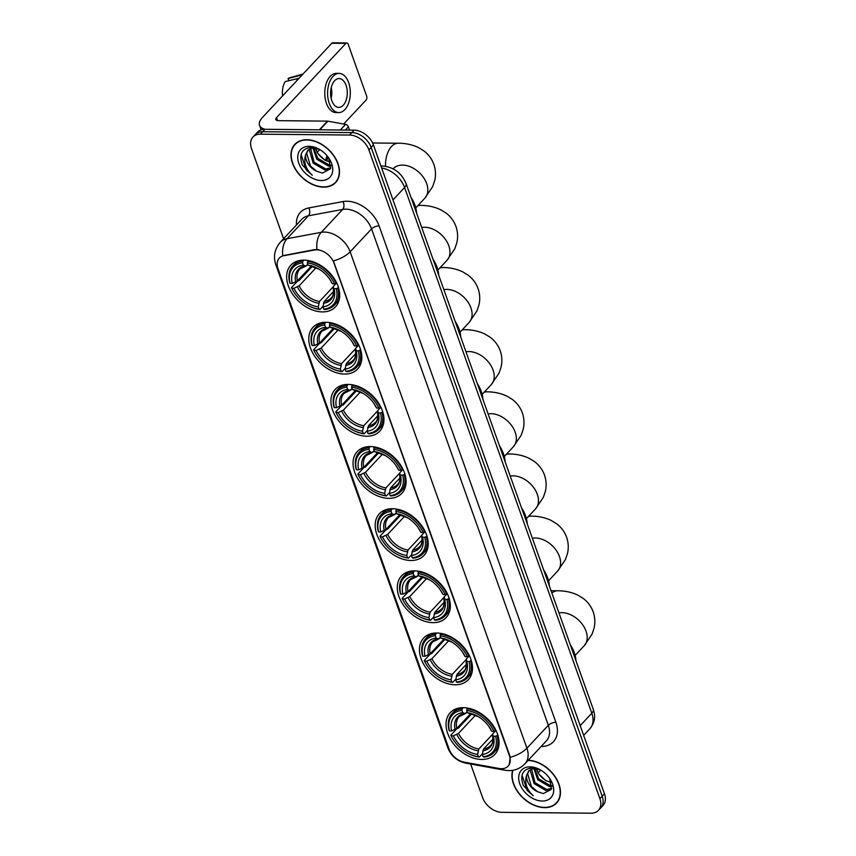 <?xml version="1.0" encoding="UTF-8"?>
<svg xmlns="http://www.w3.org/2000/svg" width="856" height="856" viewBox="0 0 856 856"><rect width="100%" height="100%" fill="white"/><g stroke="black" fill="none" stroke-linecap="round" stroke-linejoin="round"><path stroke-width="1.28" d="M392.476 508.71A30.538 21.015 -136.9 0 0 379.39 513.75A30.538 21.015 -136.9 0 0 381.016 542.576A30.538 21.015 -136.9 0 0 410.912 560.498A30.538 21.015 -136.9 0 0 423.998 555.458A30.538 21.015 -136.9 0 0 422.372 526.643A30.538 21.015 -136.9 0 0 392.476 508.71M326.083 322.263A30.538 21.015 -136.9 0 0 312.996 327.313A30.538 21.015 -136.9 0 0 314.623 356.128A30.538 21.015 -136.9 0 0 344.519 374.061A30.538 21.015 -136.9 0 0 357.615 369.011A30.538 21.015 -136.9 0 0 355.978 340.196A30.538 21.015 -136.9 0 0 326.083 322.263M348.21 384.419A30.538 21.015 -136.9 0 0 335.124 389.459A30.538 21.015 -136.9 0 0 336.761 418.274A30.538 21.015 -136.9 0 0 366.657 436.207A30.538 21.015 -136.9 0 0 379.743 431.167A30.538 21.015 -136.9 0 0 378.106 402.341A30.538 21.015 -136.9 0 0 348.21 384.419M370.338 446.565A30.538 21.015 -136.9 0 0 357.252 451.604A30.538 21.015 -136.9 0 0 358.889 480.43A30.538 21.015 -136.9 0 0 388.785 498.353A30.538 21.015 -136.9 0 0 401.871 493.313A30.538 21.015 -136.9 0 0 400.234 464.487A30.538 21.015 -136.9 0 0 370.338 446.565M414.604 570.856A30.538 21.015 -136.9 0 0 401.518 575.906A30.538 21.015 -136.9 0 0 403.144 604.721A30.538 21.015 -136.9 0 0 433.04 622.654A30.538 21.015 -136.9 0 0 446.126 617.604A30.538 21.015 -136.9 0 0 444.499 588.789A30.538 21.015 -136.9 0 0 414.604 570.856M436.731 633.012A30.538 21.015 -136.9 0 0 423.645 638.052A30.538 21.015 -136.9 0 0 425.282 666.878A30.538 21.015 -136.9 0 0 455.178 684.8A30.538 21.015 -136.9 0 0 468.264 679.76A30.538 21.015 -136.9 0 0 466.627 650.935A30.538 21.015 -136.9 0 0 436.731 633.012M463.321 707.666A30.538 21.015 -136.9 0 0 450.235 712.706A30.538 21.015 -136.9 0 0 451.861 741.531A30.538 21.015 -136.9 0 0 481.757 759.454A30.538 21.015 -136.9 0 0 494.843 754.414A30.538 21.015 -136.9 0 0 493.216 725.599A30.538 21.015 -136.9 0 0 463.321 707.666M303.955 260.117A30.538 21.015 -136.9 0 0 290.869 265.157A30.538 21.015 -136.9 0 0 292.495 293.983A30.538 21.015 -136.9 0 0 322.391 311.905A30.538 21.015 -136.9 0 0 335.477 306.865A30.538 21.015 -136.9 0 0 333.851 278.05A30.538 21.015 -136.9 0 0 303.955 260.117M316.656 249.824A15.558 10.711 -136.9 0 0 314.526 249.995L283.817 255.709A15.558 10.711 -136.9 0 0 279.281 258.105A15.558 10.711 -136.9 0 0 277.975 268.602L449.058 749.043A15.558 10.711 -136.9 0 0 464.145 762.129L499.144 768.485A15.558 10.711 -136.9 0 0 508.09 766.131A15.558 10.711 -136.9 0 0 509.395 755.634L334.022 263.134A15.558 10.711 -136.9 0 0 316.656 249.824M306.801 139.731A27.948 19.239 -136.9 0 0 294.828 144.354A27.948 19.239 -136.9 0 0 296.315 170.719A27.948 19.239 -136.9 0 0 323.675 187.132A27.948 19.239 -136.9 0 0 335.659 182.51A27.948 19.239 -136.9 0 0 334.161 156.145A27.948 19.239 -136.9 0 0 306.801 139.731M296.048 143.198A27.948 19.239 -136.9 0 0 295.438 144.118M512.658 770.336A27.948 19.239 -136.9 0 0 519.977 794.775A27.948 19.239 -136.9 0 0 544.63 807.636A27.948 19.239 -136.9 0 0 556.603 803.024A27.948 19.239 -136.9 0 0 555.277 776.895A27.948 19.239 -136.9 0 0 528.248 760.256M277.451 266.794A20.17 8.785 -19.6 0 1 275.825 264.718C273.107 256.511 274.605 249.021 280.329 242.237A23.048 15.868 43.1 0 1 287.049 238.696L321.268 232.329A23.048 15.868 43.1 0 1 324.424 232.072A23.048 15.868 43.1 0 1 350.147 251.792A20.17 8.785 160.4 0 1 333.412 260.93L509.673 755.334L510.176 757.346L509.234 764.526M510.176 757.346A20.17 8.785 -19.6 0 0 526.911 748.197L350.147 251.792L371.558 228.894A23.048 15.868 -136.9 0 0 345.824 209.174A23.048 15.868 -136.9 0 0 342.668 209.431L308.46 215.798L287.049 238.696A20.17 13.043 79.5 0 0 282.748 255.698L314.933 249.556L318.817 249.738M252.98 137.024L257.549 132.145A17.28 11.898 -136.9 0 1 264.953 129.288L354.127 130.155A17.28 11.898 -136.9 0 1 373.419 144.942L604.464 793.79A17.28 11.898 -136.9 0 1 603.02 805.464L600.73 807.904A17.28 11.898 -136.9 0 0 602.185 796.24L371.14 147.393A17.28 11.898 -136.9 0 0 351.837 132.594L262.674 131.728A17.28 11.898 -136.9 0 0 255.27 134.585A17.28 11.898 -136.9 0 1 262.674 131.728L351.837 132.594A17.28 11.898 -136.9 0 1 371.14 147.393L602.185 796.24A17.28 11.898 -136.9 0 1 600.73 807.904L598.451 810.343A17.28 11.898 -136.9 0 0 599.906 798.68L368.861 149.832A17.28 11.898 -136.9 0 0 349.558 135.034L260.395 134.178A17.28 11.898 -136.9 0 0 252.98 137.024A17.28 11.898 -136.9 0 0 251.536 148.698L283.593 238.749M470.64 764.034L482.581 797.546A17.28 11.898 -136.9 0 0 501.873 812.333L591.047 813.2A17.28 11.898 -136.9 0 0 598.451 810.343M556.796 802.393A27.948 19.239 -136.9 0 0 557.673 801.73M335.841 181.889A27.948 19.239 -136.9 0 0 336.718 181.215M323.589 186.886A27.66 19.035 -136.9 0 0 335.445 182.317A27.66 19.035 -136.9 0 0 333.968 156.22A27.66 19.035 -136.9 0 0 306.887 139.977A27.66 19.035 -136.9 0 0 295.042 144.546A27.66 19.035 -136.9 0 0 296.518 170.644A27.66 19.035 -136.9 0 0 323.589 186.886M330.566 162.105L324.809 160.04L317.886 153.524L315.243 147.831M317.49 152.914A20.17 13.878 -136.9 0 0 325.494 160.414M331.069 165.914L328.511 166.096L316.784 159.248L312.825 147.649M331.058 165.09L329.421 165.133L317.694 158.274L313.671 147.532M330.769 167.904L324.895 169.98L313.157 163.121L309.412 150.26L309.968 148.623M330.823 167.722L325.794 169.006L314.066 162.159L310.61 148.313M320.101 149.768L311.616 147.318C301.761 148.43 298.68 154.337 302.361 165.037L312.269 175.245C305.624 168.953 303.42 162.137 305.656 154.797A14.402 9.919 -136.9 0 0 316.624 171.2L310.439 166.032L306.694 153.171L308.31 149.8M305.656 154.797L307.828 150.26L313.778 147.521M316.624 171.2L322.38 173.073L330.47 168.825L328.704 157.943M309.155 146.333A20.17 13.878 -136.9 0 0 298.819 163.271A20.17 13.878 -136.9 0 0 321.332 180.53A20.17 13.878 -136.9 0 0 328.886 158.157A20.17 13.878 -136.9 0 0 319.588 149.468A20.17 13.878 -136.9 0 0 309.155 146.333M312.269 175.245L306.202 169.863L301.087 154.615M349.558 130.112L348.392 126.816L345.353 130.069M265.05 129.288A23.048 10.037 160.4 0 1 259.529 125.34A23.048 10.037 160.4 0 1 262.471 117.433L331.818 43.239A2.878 1.669 -89.4 0 1 332.716 42.8L346.798 42.939A2.878 1.669 90.6 0 0 345.899 43.378L276.552 117.561A5.757 2.515 -19.6 0 0 275.814 119.54A5.757 2.515 -19.6 0 0 278.382 120.664L327.463 121.135A2.878 1.98 43.1 0 1 327.88 121.178L345.599 124.388A2.878 1.98 43.1 0 1 348.392 126.816M343.652 124.045L366.079 100.056A2.878 1.669 90.6 0 0 366.635 96.086L348.199 44.287A2.878 1.669 90.6 0 0 346.798 42.939M319.77 149.597L317.169 152.379M346.081 85.354A14.402 8.357 90.6 0 0 339.083 78.581A14.402 8.357 90.6 0 0 331.689 85.974A14.402 8.357 90.6 0 0 331.807 100.623A14.402 8.357 90.6 0 0 338.805 107.396A14.402 8.357 90.6 0 0 346.199 100.002A14.402 8.357 90.6 0 0 346.081 85.354M339.137 73.402L336.312 73.37A19.592 11.363 90.6 0 0 326.264 83.417A19.592 11.363 90.6 0 0 326.425 103.341A19.592 11.363 90.6 0 0 335.937 112.553L338.751 112.575A19.592 11.363 90.6 0 0 348.809 102.538A19.592 11.363 90.6 0 0 348.649 82.604A19.592 11.363 90.6 0 0 339.137 73.402A19.592 11.363 90.6 0 0 329.079 83.449A19.592 11.363 90.6 0 0 329.239 103.373A19.592 11.363 90.6 0 0 338.751 112.575M282.587 95.904A14.98 8.688 90.6 0 1 285.209 81.588L299.076 78.26M298.049 78.249A19.014 11.032 90.6 0 0 296.508 81.01M288.065 78.538A14.98 8.688 90.6 0 1 289.777 77.746L303.045 74.023A19.014 11.032 90.6 0 0 300.905 75.2L288.065 78.538L288.814 80.646M301.933 75.21L300.905 75.2M331.144 98.322A14.402 8.357 90.6 0 0 331.251 87.505M512.958 770.282A27.66 19.035 -136.9 0 0 520.052 794.561A27.66 19.035 -136.9 0 0 544.544 807.39A27.66 19.035 -136.9 0 0 556.4 802.832A27.66 19.035 -136.9 0 0 554.977 776.82A27.66 19.035 -136.9 0 0 528.034 760.492M551.521 782.619L545.764 780.554L538.841 774.038L536.198 768.346M538.445 773.428A20.17 13.878 -136.9 0 0 546.449 780.929M552.013 786.429L549.466 786.611L537.739 779.752L533.78 768.164M552.013 785.605L550.376 785.637L538.649 778.789L534.625 768.046M551.724 788.419L545.839 790.484L534.112 783.636L530.367 770.775L530.923 769.137M551.778 788.226L546.749 789.521L535.021 782.662L531.565 768.827M541.056 770.282L532.571 767.821C522.716 768.934 519.635 774.851 523.316 785.551L533.213 795.759C526.579 789.467 524.375 782.641 526.611 775.301A14.402 9.919 -136.9 0 0 537.579 791.714L531.394 786.546L527.649 773.685L529.254 770.304M526.611 775.301L528.783 770.775L534.733 768.035M537.579 791.714L543.335 793.587L551.414 789.328L549.659 778.457M530.099 766.837A20.17 13.878 -136.9 0 0 519.763 783.786A20.17 13.878 -136.9 0 0 542.287 801.045A20.17 13.878 -136.9 0 0 549.83 778.66A20.17 13.878 -136.9 0 0 540.543 769.972A20.17 13.878 -136.9 0 0 530.099 766.837M533.213 795.759L527.157 790.377L522.032 775.129M323.044 306.213L319.984 309.487L319.063 309.123A27.424 18.875 -136.9 0 1 307.261 305.004A27.424 18.875 -136.9 0 1 294.625 293.191A27.424 18.875 -136.9 0 1 291.832 288.237L294.004 288.258A24.77 17.056 -136.9 0 0 318.261 306.855L319.513 301.44L333.166 286.824M316.089 267.693L299.14 285.829L294.004 288.258M302.585 262.867L302.81 261.273A28.58 19.667 -136.9 0 0 292.87 265.884A28.58 19.667 -136.9 0 0 289.713 282.737L290.088 283.357A27.424 18.875 -136.9 0 1 302.585 262.867L303.399 265.125A24.77 17.056 -136.9 0 0 292.26 283.379L297.396 280.939L311.177 266.205M307.839 264.451L305.485 265.97L303.399 265.125M416.583 213.08A31.693 21.817 -136.9 0 0 410.848 196.998M291.832 288.237L291.457 287.616L297.567 281.089L299.012 280.608L312.258 266.43M324.67 309.54A28.58 19.667 -136.9 0 0 334.621 304.918A28.58 19.667 -136.9 0 0 337.767 288.065L336.258 288.675A27.424 18.875 -136.9 0 1 323.75 309.166L324.67 309.54M338.42 287.37L337.767 288.065M291.457 287.616A28.58 19.667 -136.9 0 0 294.411 292.88L294.625 293.191M307.261 305.004L307.582 305.196A28.58 19.667 -136.9 0 0 319.984 309.487M302.81 261.273L303.891 260.117M323.75 309.166L322.947 306.897A24.77 17.056 -136.9 0 0 334.086 288.654L336.258 288.675M318.261 306.855L319.063 309.123M292.26 283.379L290.088 283.357M334.086 288.654L333.23 287.242L333.551 286.161L336.622 282.865M333.605 291.425L324.199 301.483L322.947 306.897M323.45 303.281A22.16 15.258 -136.9 0 0 333.23 287.242L333.551 286.161M306.748 265.617L305.485 265.97A22.16 15.258 -136.9 0 0 295.695 282.009M308.246 260.524L307.283 262.91A27.424 18.875 -136.9 0 1 334.514 283.785L336.034 283.186A28.58 19.667 -136.9 0 0 307.507 261.315M336.034 283.186L336.526 282.651M334.514 283.785L332.342 283.764A24.77 17.056 -136.9 0 0 329.935 279.527A24.77 17.056 -136.9 0 0 318.518 268.859A24.77 17.056 -136.9 0 0 308.085 265.167L307.283 262.91M329.453 278.821L332.342 283.764M308.085 265.167L319.245 269.276M318.892 269.073A22.16 15.258 -136.9 0 0 310.182 266.013L311.445 265.66M327.709 156.552A21.603 12.53 90.6 0 0 326.992 161.121M325.762 160.554A15.847 9.191 -89.4 0 1 326.992 155.674M345.171 368.358L342.111 371.643L341.191 371.269A27.424 18.875 -136.9 0 1 329.389 367.16A27.424 18.875 -136.9 0 1 316.752 355.347A27.424 18.875 -136.9 0 1 313.959 350.393L316.132 350.414A24.77 17.056 -136.9 0 0 340.388 369L341.64 363.586L355.294 348.981M338.216 329.849L321.268 347.975L316.132 350.414M324.724 325.013L324.938 323.418A28.58 19.667 -136.9 0 0 314.997 328.041A28.58 19.667 -136.9 0 0 311.841 344.882L312.215 345.503A27.424 18.875 -136.9 0 1 324.724 325.013L325.526 327.27A24.77 17.056 -136.9 0 0 314.387 345.524L319.534 343.085L333.305 328.351M329.967 326.607L327.613 328.115L325.526 327.27M438.711 275.225A31.693 21.817 -136.9 0 0 432.986 259.143M313.959 350.393L313.585 349.772L319.695 343.235L321.139 342.753L334.396 328.576M346.808 371.686A28.58 19.667 -136.9 0 0 356.749 367.064A28.58 19.667 -136.9 0 0 359.905 350.222L358.386 350.821A27.424 18.875 -136.9 0 1 345.888 371.311L346.808 371.686M360.547 349.526L359.905 350.222M313.585 349.772A28.58 19.667 -136.9 0 0 316.538 355.037L316.752 355.347M329.389 367.16L329.71 367.342A28.58 19.667 -136.9 0 0 342.111 371.643M324.938 323.418L326.018 322.263M345.888 371.311L345.075 369.054A24.77 17.056 -136.9 0 0 356.214 350.8L358.386 350.821M340.388 369L341.191 371.269M314.387 345.524L312.215 345.503M356.214 350.8L355.679 348.306L358.76 345.011M355.732 353.571L346.327 363.629L345.075 369.054M345.578 365.437A22.16 15.258 -136.9 0 0 355.368 349.398L355.679 348.306M328.886 327.762L327.613 328.115A22.16 15.258 -136.9 0 0 317.833 344.166M330.373 322.669L329.41 325.055A27.424 18.875 -136.9 0 1 356.652 345.931L358.161 345.332A28.58 19.667 -136.9 0 0 329.635 323.461M356.652 345.931L354.48 345.91A24.77 17.056 -136.9 0 0 352.062 341.672A24.77 17.056 -136.9 0 0 340.645 331.005A24.77 17.056 -136.9 0 0 330.223 327.313L329.41 325.055M351.591 340.977L354.48 345.91M330.223 327.313L341.373 331.433M341.02 331.229A22.16 15.258 -136.9 0 0 332.31 328.169L333.573 327.805M367.31 430.515L364.239 433.789L363.319 433.414A27.424 18.875 -136.9 0 1 351.516 429.305A27.424 18.875 -136.9 0 1 338.88 417.493A27.424 18.875 -136.9 0 1 336.087 412.539L338.259 412.56A24.77 17.056 -136.9 0 0 362.516 431.156L363.768 425.732L377.421 411.126M360.344 391.995L343.406 410.12L338.259 412.56M346.851 387.158L347.076 385.564A28.58 19.667 -136.9 0 0 337.125 390.186A28.58 19.667 -136.9 0 0 333.979 407.028L334.343 407.649A27.424 18.875 -136.9 0 1 346.851 387.158L347.654 389.416A24.77 17.056 -136.9 0 0 336.515 407.67L341.662 405.241L355.433 390.507M352.094 388.752L349.74 390.272L347.654 389.416M460.838 337.371A31.693 21.817 -136.9 0 0 455.114 321.3M336.087 412.539L335.713 411.918L341.822 405.38L343.267 404.909L356.524 390.732M368.936 433.832A28.58 19.667 -136.9 0 0 378.876 429.209A28.58 19.667 -136.9 0 0 382.033 412.367L380.513 412.966A27.424 18.875 -136.9 0 1 368.016 433.457L368.936 433.832M382.685 411.672L382.033 412.367M335.713 411.918A28.58 19.667 -136.9 0 0 338.676 417.182L338.88 417.493M351.516 429.305L351.837 429.487A28.58 19.667 -136.9 0 0 364.239 433.789M347.076 385.564L348.146 384.419M368.016 433.457L367.213 431.199A24.77 17.056 -136.9 0 0 378.341 412.945L380.513 412.966M362.516 431.156L363.319 433.414M336.515 407.67L334.343 407.649M378.341 412.945L377.806 410.452L380.888 407.167M377.87 415.716L368.465 425.785L367.213 431.199M367.705 427.583A22.16 15.258 -136.9 0 0 377.496 411.543L377.806 410.452M351.014 389.908L349.74 390.272A22.16 15.258 -136.9 0 0 339.96 406.311M352.501 384.825L351.549 387.201A27.424 18.875 -136.9 0 1 378.78 408.077L380.289 407.477A28.58 19.667 -136.9 0 0 351.763 385.607M378.78 408.077L376.608 408.066A24.77 17.056 -136.9 0 0 374.19 403.818A24.77 17.056 -136.9 0 0 362.773 393.15A24.77 17.056 -136.9 0 0 352.351 389.469L351.549 387.201M373.719 403.123L376.608 408.066M352.351 389.469L363.511 393.578M363.147 393.375A22.16 15.258 -136.9 0 0 354.438 390.315L355.7 389.962M389.437 492.66L386.377 495.934L385.457 495.56A27.424 18.875 -136.9 0 1 373.644 491.451A27.424 18.875 -136.9 0 1 361.007 479.638A27.424 18.875 -136.9 0 1 358.215 474.684L360.387 474.706A24.77 17.056 -136.9 0 0 384.644 493.302L385.895 487.888L399.559 473.272M382.482 454.14L365.533 472.266L360.387 474.706M368.979 449.304L369.204 447.72A28.58 19.667 -136.9 0 0 359.252 452.332A28.58 19.667 -136.9 0 0 356.107 469.184L356.481 469.805A27.424 18.875 -136.9 0 1 368.979 449.304L369.781 451.572A24.77 17.056 -136.9 0 0 358.653 469.826L363.789 467.387L377.56 452.653M374.222 450.898L371.879 452.417L369.781 451.572M482.966 399.527A31.693 21.817 -136.9 0 0 477.241 383.445M358.215 474.684L357.84 474.064L363.95 467.536L365.405 467.055L378.652 452.878M391.064 495.977A28.58 19.667 -136.9 0 0 401.015 491.365A28.58 19.667 -136.9 0 0 404.16 474.513L402.652 475.112A27.424 18.875 -136.9 0 1 390.143 495.613L391.064 495.977M404.813 473.817L404.16 474.513M357.84 474.064A28.58 19.667 -136.9 0 0 360.804 479.328L361.007 479.638M373.644 491.451L373.965 491.644A28.58 19.667 -136.9 0 0 386.377 495.934M369.204 447.72L370.274 446.565M390.143 495.613L389.341 493.345A24.77 17.056 -136.9 0 0 400.48 475.091L402.652 475.112M384.644 493.302L385.457 495.56M358.653 469.826L356.481 469.805M400.48 475.091L399.624 473.689L399.945 472.608L403.015 469.313M399.998 477.873L390.593 487.931L389.341 493.345M389.844 489.728A22.16 15.258 -136.9 0 0 399.624 473.689L399.945 472.608M373.141 452.064L371.879 452.417A22.16 15.258 -136.9 0 0 362.088 468.457M374.639 446.971L373.676 449.357A27.424 18.875 -136.9 0 1 400.908 470.233L402.427 469.634A28.58 19.667 -136.9 0 0 373.89 447.763M402.427 469.634L402.919 469.099M400.908 470.233L398.736 470.212A24.77 17.056 -136.9 0 0 396.317 465.974A24.77 17.056 -136.9 0 0 384.911 455.296A24.77 17.056 -136.9 0 0 374.479 451.615L373.676 449.357M395.846 465.268L398.736 470.212M374.479 451.615L385.639 455.724M385.286 455.52A22.16 15.258 -136.9 0 0 376.565 452.46L377.838 452.107M411.565 554.806L408.505 558.08L407.584 557.716A27.424 18.875 -136.9 0 1 395.782 553.597A27.424 18.875 -136.9 0 1 383.146 541.784A27.424 18.875 -136.9 0 1 380.353 536.84L382.525 536.862A24.77 17.056 -136.9 0 0 406.782 555.448L408.023 550.034L421.687 535.417M404.61 516.286L387.661 534.422L382.525 536.862M391.106 511.46L391.331 509.866A28.58 19.667 -136.9 0 0 381.391 514.477A28.58 19.667 -136.9 0 0 378.234 531.33L378.609 531.951A27.424 18.875 -136.9 0 1 391.106 511.46L391.92 513.718A24.77 17.056 -136.9 0 0 380.781 531.972L385.917 529.532L399.699 514.798M396.36 513.054L394.006 514.563L391.92 513.718M505.104 461.673A31.693 21.817 -136.9 0 0 499.369 445.591M380.353 536.84L379.978 536.22L386.077 529.682L387.533 529.201L400.779 515.023M413.191 558.133A28.58 19.667 -136.9 0 0 423.142 553.511A28.58 19.667 -136.9 0 0 426.288 536.669L424.779 537.268A27.424 18.875 -136.9 0 1 412.271 557.759L413.191 558.133M426.941 535.974L426.288 536.669M379.978 536.22A28.58 19.667 -136.9 0 0 382.932 541.484L383.146 541.784M395.782 553.597L396.103 553.789A28.58 19.667 -136.9 0 0 408.505 558.08M391.331 509.866L392.412 508.71M412.271 557.759L411.469 555.501A24.77 17.056 -136.9 0 0 422.607 537.247L424.779 537.268M406.782 555.448L407.584 557.716M380.781 531.972L378.609 531.951M422.607 537.247L421.751 535.835L422.072 534.754L425.143 531.458M422.126 540.018L412.72 550.076L411.469 555.501M411.971 551.885A22.16 15.258 -136.9 0 0 421.751 535.835L422.072 534.754M395.269 514.21L394.006 514.563A22.16 15.258 -136.9 0 0 384.216 530.602M396.767 509.117L395.804 511.503A27.424 18.875 -136.9 0 1 423.035 532.379L424.555 531.779A28.58 19.667 -136.9 0 0 396.028 509.909M423.035 532.379L420.863 532.357A24.77 17.056 -136.9 0 0 418.456 528.12A24.77 17.056 -136.9 0 0 407.039 517.452A24.77 17.056 -136.9 0 0 396.606 513.76L395.804 511.503M417.974 527.424L420.863 532.357M396.606 513.76L407.766 517.869M407.413 517.666A22.16 15.258 -136.9 0 0 398.703 514.616L399.966 514.253M433.692 616.962L430.632 620.236L429.712 619.862A27.424 18.875 -136.9 0 1 417.91 615.753A27.424 18.875 -136.9 0 1 405.273 603.94A27.424 18.875 -136.9 0 1 402.481 598.986L404.653 599.007A24.77 17.056 -136.9 0 0 428.91 617.604L430.161 612.179L443.815 597.574M426.737 578.442L409.789 596.568L404.653 599.007M413.245 573.606L413.459 572.011A28.58 19.667 -136.9 0 0 403.518 576.634A28.58 19.667 -136.9 0 0 400.362 593.476L400.736 594.096A27.424 18.875 -136.9 0 1 413.245 573.606L414.047 575.863A24.77 17.056 -136.9 0 0 402.909 594.118L408.055 591.678L421.826 576.944M418.488 575.2L416.134 576.719L414.047 575.863M527.232 523.819A31.693 21.817 -136.9 0 0 521.507 507.736M402.481 598.986L402.106 598.365L408.216 591.828L409.66 591.357L422.918 577.179M435.33 620.279A28.58 19.667 -136.9 0 0 445.27 615.657A28.58 19.667 -136.9 0 0 448.426 598.815L446.907 599.414A27.424 18.875 -136.9 0 1 434.409 619.905L435.33 620.279M449.068 598.119L448.426 598.815M402.106 598.365A28.58 19.667 -136.9 0 0 405.059 603.63L405.273 603.94M417.91 615.753L418.231 615.935A28.58 19.667 -136.9 0 0 430.632 620.236M413.459 572.011L414.539 570.856M434.409 619.905L433.596 617.647A24.77 17.056 -136.9 0 0 444.735 599.393L446.907 599.414M428.91 617.604L429.712 619.862M402.909 594.118L400.736 594.096M444.735 599.393L444.2 596.9L447.281 593.615M444.253 602.164L434.848 612.222L433.596 617.647M434.099 614.03A22.16 15.258 -136.9 0 0 443.89 597.991L444.2 596.9M417.407 576.356L416.134 576.719A22.16 15.258 -136.9 0 0 406.354 592.759M418.894 571.262L417.931 573.648A27.424 18.875 -136.9 0 1 445.163 594.524L446.682 593.925A28.58 19.667 -136.9 0 0 418.156 572.054M445.163 594.524L443.001 594.503A24.77 17.056 -136.9 0 0 440.583 590.265A24.77 17.056 -136.9 0 0 429.166 579.598A24.77 17.056 -136.9 0 0 418.745 575.917L417.931 573.648M440.112 589.57L443.001 594.503M418.745 575.917L429.894 580.026M429.541 579.822A22.16 15.258 -136.9 0 0 420.831 576.762L422.094 576.398M455.82 679.108L452.76 682.382L451.84 682.007A27.424 18.875 -136.9 0 1 440.038 677.899A27.424 18.875 -136.9 0 1 427.401 666.086A27.424 18.875 -136.9 0 1 424.608 661.132L426.78 661.153A24.77 17.056 -136.9 0 0 451.037 679.75L452.289 674.335L465.942 659.719M448.865 640.588L431.927 658.713L426.78 661.153M435.372 635.751L435.597 634.157A28.58 19.667 -136.9 0 0 425.646 638.779A28.58 19.667 -136.9 0 0 422.5 655.632L422.864 656.252A27.424 18.875 -136.9 0 1 435.372 635.751L436.175 638.02A24.77 17.056 -136.9 0 0 425.036 656.263L430.183 653.834L443.954 639.1M440.615 637.346L438.261 638.865L436.175 638.02M549.359 585.975A31.693 21.817 -136.9 0 0 543.635 569.893M424.608 661.132L424.234 660.511L430.343 653.984L431.788 653.503L445.045 639.325M457.457 682.425A28.58 19.667 -136.9 0 0 467.397 677.813A28.58 19.667 -136.9 0 0 470.554 660.96L469.035 661.56A27.424 18.875 -136.9 0 1 456.537 682.061L457.457 682.425M471.207 660.265L470.554 660.96M424.234 660.511A28.58 19.667 -136.9 0 0 427.198 665.775L427.401 666.086M440.038 677.899L440.359 678.091A28.58 19.667 -136.9 0 0 452.76 682.382M435.597 634.157L436.667 633.012M456.537 682.061L455.734 679.792A24.77 17.056 -136.9 0 0 466.862 661.538L469.035 661.56M451.037 679.75L451.84 682.007M425.036 656.263L422.864 656.252M466.862 661.538L466.327 659.045L469.409 655.76M466.392 664.31L456.986 674.378L455.734 679.792M456.227 676.176A22.16 15.258 -136.9 0 0 466.017 660.137L466.327 659.045M439.535 638.501L438.261 638.865A22.16 15.258 -136.9 0 0 428.482 654.904M441.022 633.419L440.059 635.805A27.424 18.875 -136.9 0 1 467.301 656.68L468.81 656.071A28.58 19.667 -136.9 0 0 440.284 634.21M467.301 656.68L465.129 656.659A24.77 17.056 -136.9 0 0 462.711 652.422A24.77 17.056 -136.9 0 0 451.294 641.743A24.77 17.056 -136.9 0 0 440.872 638.062L440.059 635.805M462.24 651.716L465.129 656.659M440.872 638.062L452.032 642.171M451.668 641.968A22.16 15.258 -136.9 0 0 442.959 638.908L444.221 638.555M482.41 753.762L479.349 757.036L478.429 756.672A27.424 18.875 -136.9 0 1 466.627 752.552A27.424 18.875 -136.9 0 1 453.99 740.74A27.424 18.875 -136.9 0 1 451.198 735.786L453.37 735.807A24.77 17.056 -136.9 0 0 477.616 754.404L478.868 748.989L492.532 734.373M475.455 715.242L458.506 733.378L453.37 735.807M461.951 710.416L462.176 708.822A28.58 19.667 -136.9 0 0 452.236 713.433A28.58 19.667 -136.9 0 0 449.079 730.286L449.454 730.906A27.424 18.875 -136.9 0 1 461.951 710.416L462.764 712.673A24.77 17.056 -136.9 0 0 451.626 730.928L456.762 728.488L470.543 713.754M467.194 711.999L464.851 713.519L462.764 712.673M575.949 660.629A31.693 21.817 -136.9 0 0 570.214 644.547M451.198 735.786L450.823 735.165L456.922 728.638L458.377 728.156L471.624 713.979M484.036 757.089A28.58 19.667 -136.9 0 0 493.987 752.467A28.58 19.667 -136.9 0 0 497.133 735.614L495.624 736.224A27.424 18.875 -136.9 0 1 483.116 756.715L484.036 757.089M497.785 734.919L497.133 735.614M450.823 735.165A28.58 19.667 -136.9 0 0 453.776 740.429L453.99 740.74M466.627 752.552L466.948 752.745A28.58 19.667 -136.9 0 0 479.349 757.036M462.176 708.822L463.257 707.666M483.116 756.715L482.313 754.446A24.77 17.056 -136.9 0 0 493.452 736.203L495.624 736.224M477.616 754.404L478.429 756.672M451.626 730.928L449.454 730.906M493.452 736.203L492.596 734.79L492.917 733.71L495.988 730.414M492.97 738.974L483.565 749.032L482.313 754.446M482.816 750.83A22.16 15.258 -136.9 0 0 492.596 734.79L492.917 733.71M466.113 713.166L464.851 713.519A22.16 15.258 -136.9 0 0 455.06 729.558M467.611 708.072L466.648 710.459A27.424 18.875 -136.9 0 1 493.88 731.334L495.399 730.735A28.58 19.667 -136.9 0 0 466.873 708.864M495.399 730.735L495.892 730.2M493.88 731.334L491.708 731.313A24.77 17.056 -136.9 0 0 489.3 727.076A24.77 17.056 -136.9 0 0 477.883 716.408A24.77 17.056 -136.9 0 0 467.451 712.716L466.648 710.459M488.819 726.37L491.708 731.313M467.451 712.716L478.611 716.825M478.258 716.622A22.16 15.258 -136.9 0 0 469.548 713.562L470.811 713.208M540.725 770.1L538.124 772.893M555.865 722.293A5.757 2.515 -19.6 0 0 548.322 725.3L371.558 228.894A5.757 2.515 -19.6 0 1 379.101 225.888L555.865 722.293A28.804 19.827 43.1 0 1 541.11 746.496M546.385 740.857A23.048 15.868 -136.9 0 0 548.322 725.3L526.911 748.197A23.048 15.868 43.1 0 1 524.974 763.755L546.385 740.857M316.966 249.449A20.17 13.043 79.5 0 1 321.268 232.329L342.668 209.431A5.757 3.724 -100.5 0 0 342.999 201.567A28.804 19.827 43.1 0 1 379.101 225.888M449.282 749.663A20.17 8.785 160.4 0 1 447.806 747.684L275.825 264.718M463.513 762A20.17 9.994 100.3 0 0 465.996 763.188C457.147 761.219 451.08 756.062 447.806 747.684M502.076 768.688A20.17 9.994 100.3 0 0 504.997 770.261L465.996 763.188M296.465 224.978A28.804 19.827 43.1 0 1 308.781 207.933L342.999 201.567M599.906 798.68L604.464 793.79M368.861 149.832L373.419 144.942M349.558 135.034L354.127 130.155M260.395 134.178L264.953 129.288M308.781 207.933A5.757 3.724 -100.5 0 1 308.46 215.798A23.048 15.868 -136.9 0 0 301.74 219.339L280.329 242.237M580.197 725.631L591.796 713.219A11.524 5.018 -19.6 0 0 593.262 709.26C594.717 714.054 596.504 720.078 589.859 728.777A23.048 15.868 -136.9 0 0 591.796 713.219L404.588 187.496A23.048 15.868 -136.9 0 0 381.637 168.001M392.99 199.908L404.588 187.496A11.524 5.018 -19.6 0 0 406.065 183.537L593.262 709.26M277.633 120.61L276.552 117.561M319.352 129.812L327.463 121.135M345.899 43.378L331.818 43.239M327.88 121.178L319.802 129.823M340.335 130.016L345.599 124.388M393.535 168.418L393.279 168.675A21.603 14.873 43.1 0 1 402.545 165.101A21.603 14.873 43.1 0 1 426.663 183.601A21.603 14.873 43.1 0 1 424.844 198.185L415.77 207.901M385.51 166.278A21.603 12.53 -89.4 0 1 398.243 143.23L372.595 142.984M299.14 285.829A21.314 14.67 -136.9 0 0 319.513 301.44M305.999 266.034L299.9 268.987A21.314 14.67 -136.9 0 0 297.396 280.939M297.439 286.899A22.16 15.258 -136.9 0 0 318.753 303.238M324.199 301.483A21.314 14.67 -136.9 0 0 331.047 298.102C333.155 296.732 333.861 293.052 333.166 287.081M331.497 282.362A22.16 15.258 -136.9 0 0 329.688 279.163M421.719 227.503A21.603 14.873 43.1 0 1 424.672 227.257A21.603 14.873 43.1 0 1 448.79 245.747A21.603 14.873 43.1 0 1 446.982 260.331L437.898 270.047M417.675 205.857A21.603 12.53 -89.4 0 1 420.371 205.376L418.135 205.354M321.268 347.975A21.314 14.67 -136.9 0 0 341.64 363.586M328.126 328.19L322.027 331.144A21.314 14.67 -136.9 0 0 319.534 343.085M319.566 349.045A22.16 15.258 -136.9 0 0 340.881 365.384M346.327 363.629A21.314 14.67 -136.9 0 0 353.175 360.258C355.294 358.878 356 355.197 355.294 349.227M353.624 344.508A22.16 15.258 -136.9 0 0 351.816 341.319M443.847 289.649A21.603 14.873 43.1 0 1 446.8 289.403A21.603 14.873 43.1 0 1 470.928 307.893A21.603 14.873 43.1 0 1 469.109 322.477L460.025 332.192M439.802 268.003A21.603 12.53 -89.4 0 1 442.499 267.532L440.273 267.511M343.406 410.12A21.314 14.67 -136.9 0 0 363.768 425.732M350.265 390.336L344.166 393.289A21.314 14.67 -136.9 0 0 341.662 405.241M341.694 411.19A22.16 15.258 -136.9 0 0 363.019 427.54M368.465 425.785A21.314 14.67 -136.9 0 0 375.313 422.404C377.421 421.024 378.127 417.354 377.432 411.372M375.752 406.654A22.16 15.258 -136.9 0 0 373.944 403.465M465.974 351.805A21.603 14.873 43.1 0 1 468.928 351.549A21.603 14.873 43.1 0 1 493.056 370.049A21.603 14.873 43.1 0 1 491.237 384.633L482.153 394.338M461.93 330.159A21.603 12.53 -89.4 0 1 464.626 329.678L462.401 329.656M365.533 472.266A21.314 14.67 -136.9 0 0 385.895 487.888M372.392 452.482L366.293 455.435A21.314 14.67 -136.9 0 0 363.789 467.387M363.832 473.347A22.16 15.258 -136.9 0 0 385.147 489.685M390.593 487.931A21.314 14.67 -136.9 0 0 397.441 484.55C399.549 483.18 400.255 479.499 399.559 473.529M397.89 468.799A22.16 15.258 -136.9 0 0 396.071 465.611M488.102 413.951A21.603 14.873 43.1 0 1 491.066 413.705A21.603 14.873 43.1 0 1 515.184 432.194A21.603 14.873 43.1 0 1 513.365 446.779L504.291 456.494M484.057 392.305A21.603 12.53 -89.4 0 1 486.764 391.823L484.528 391.802M387.661 534.422A21.314 14.67 -136.9 0 0 408.023 550.034M394.52 514.638L388.421 517.591A21.314 14.67 -136.9 0 0 385.917 529.532M385.96 535.492A22.16 15.258 -136.9 0 0 407.274 551.831M412.72 550.076A21.314 14.67 -136.9 0 0 419.568 546.706C421.676 545.326 422.383 541.645 421.687 535.674M420.018 530.955A22.16 15.258 -136.9 0 0 418.21 527.767M510.24 476.096A21.603 14.873 43.1 0 1 513.193 475.85A21.603 14.873 43.1 0 1 537.311 494.34A21.603 14.873 43.1 0 1 535.503 508.924L526.419 518.64M506.196 454.45A21.603 12.53 -89.4 0 1 508.892 453.98L506.656 453.958M409.789 596.568A21.314 14.67 -136.9 0 0 430.161 612.179M416.647 576.784L410.548 579.737A21.314 14.67 -136.9 0 0 408.055 591.678M408.087 597.638A22.16 15.258 -136.9 0 0 429.402 613.987M434.848 612.222A21.314 14.67 -136.9 0 0 441.696 608.851C443.815 607.471 444.521 603.801 443.815 597.82M442.145 593.101A22.16 15.258 -136.9 0 0 440.337 589.912M532.368 538.242A21.603 14.873 43.1 0 1 535.321 537.996A21.603 14.873 43.1 0 1 559.439 556.486A21.603 14.873 43.1 0 1 557.63 571.07L548.546 580.785M528.323 516.607A21.603 12.53 -89.4 0 1 531.02 516.125L528.794 516.104M431.927 658.713A21.314 14.67 -136.9 0 0 452.289 674.335M438.786 638.929L432.687 641.882A21.314 14.67 -136.9 0 0 430.183 653.834M430.215 659.794A22.16 15.258 -136.9 0 0 451.54 676.133M456.986 674.378A21.314 14.67 -136.9 0 0 463.834 670.997C465.942 669.617 466.648 665.947 465.953 659.976M464.273 655.247A22.16 15.258 -136.9 0 0 462.465 652.058M558.947 612.907A21.603 14.873 43.1 0 1 561.91 612.65A21.603 14.873 43.1 0 1 586.028 631.15A21.603 14.873 43.1 0 1 584.209 645.734L575.136 655.45M551.895 593.08A21.603 12.53 -89.4 0 1 557.609 590.779L551.05 590.715M458.506 733.378A21.314 14.67 -136.9 0 0 478.868 748.989M465.364 713.583L459.265 716.536A21.314 14.67 -136.9 0 0 456.762 728.488M456.804 734.448A22.16 15.258 -136.9 0 0 478.119 750.787M483.565 749.032A21.314 14.67 -136.9 0 0 490.413 745.651C492.521 744.281 493.227 740.601 492.532 734.63M490.863 729.911A22.16 15.258 -136.9 0 0 489.054 726.712M504.997 770.261L508.817 770.625C515.119 770.614 520.512 768.324 524.974 763.755M380.941 166.064L382.45 166.021C393.674 167.027 401.539 172.869 406.065 183.537M589.859 728.777L583.674 735.39M337.328 180.306L335.445 182.317M296.914 142.535L295.042 144.546M261.144 129.866L259.529 125.34M558.283 800.82L556.4 802.832M424.844 198.185L432.676 186.629L434.655 180.766C435.971 175.245 435.693 169.756 433.832 164.309C431.777 158.767 428.407 154.251 423.731 150.774L418.488 147.574C412.271 144.653 405.519 143.209 398.243 143.23M339.104 300.114L334.621 304.918M297.353 261.091L292.87 265.884M446.982 260.331L454.814 248.775L456.794 242.911C458.099 237.39 457.821 231.901 455.959 226.455C453.905 220.912 450.534 216.407 445.858 212.919L440.615 209.72C434.399 206.799 427.647 205.354 420.371 205.376M361.243 362.27L356.749 367.064M319.481 323.236L314.997 328.041M469.109 322.477L476.942 310.921L478.921 305.068C480.227 299.536 479.949 294.057 478.087 288.611C476.032 283.069 472.662 278.553 467.986 275.065L462.743 271.866C456.526 268.945 449.775 267.5 442.499 267.532M383.37 424.416L378.876 429.209M341.619 385.382L337.125 390.186M491.237 384.633L499.069 373.066L501.049 367.213C502.365 361.692 502.087 356.203 500.214 350.757C498.16 345.214 494.8 340.699 490.114 337.221L484.87 334.011C478.654 331.101 471.913 329.656 464.626 329.678M405.498 486.561L401.015 491.365M363.747 447.528L359.252 452.332M513.365 446.779L521.197 435.223L523.177 429.359C524.493 423.838 524.214 418.349 522.353 412.902C520.288 407.36 516.928 402.844 512.252 399.367L507.009 396.168C500.792 393.246 494.04 391.802 486.764 391.823M427.625 548.707L423.142 553.511M385.874 509.684L381.391 514.477M535.503 508.924L543.335 497.368L545.315 491.515C546.62 485.983 546.342 480.494 544.48 475.059C542.426 469.505 539.055 465.001 534.379 461.512L529.136 458.313C522.92 455.392 516.168 453.948 508.892 453.98M449.753 610.863L445.27 615.657M408.002 571.829L403.518 576.634M557.63 571.07L565.463 559.514L567.442 553.661C568.748 548.129 568.47 542.65 566.608 537.204C564.553 531.662 561.183 527.146 556.507 523.669L551.264 520.459C545.047 517.548 538.296 516.104 531.02 516.125M471.891 673.009L467.397 677.813M430.14 633.975L425.646 638.779M584.209 645.734L592.042 634.178L594.021 628.315C595.337 622.793 595.059 617.304 593.197 611.858C591.132 606.316 587.772 601.8 583.097 598.323L577.853 595.123C571.637 592.202 564.885 590.758 557.609 590.779M498.47 747.663L493.987 752.467M456.719 708.64L452.236 713.433"/></g></svg>
